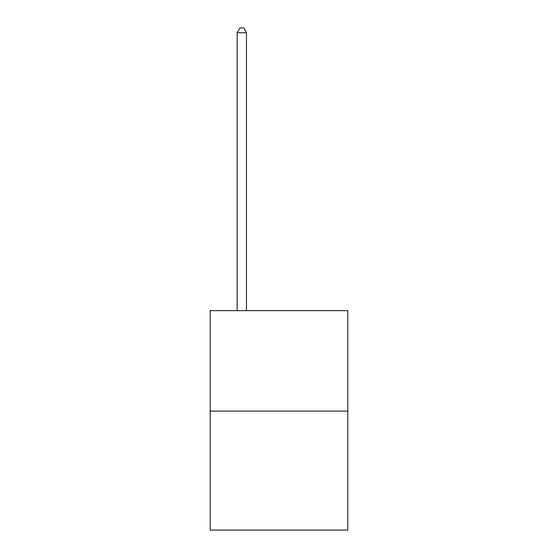 <?xml version="1.0" encoding="UTF-8"?>
<svg xmlns="http://www.w3.org/2000/svg" width="558" height="558" viewBox="0 0 558 558"><rect width="100%" height="100%" fill="white"/><g stroke="black" fill="none" stroke-linecap="round" stroke-linejoin="round"><path stroke-width="0.84" d="M347.808 411.079L347.808 310.653L210.192 310.653L210.192 530.1L347.808 530.1L347.808 411.079L210.192 411.079M246.455 310.653L246.455 32.734L237.157 32.734L237.157 310.653M237.157 32.734L239.947 27.9L243.665 27.9L246.455 32.734"/></g></svg>

